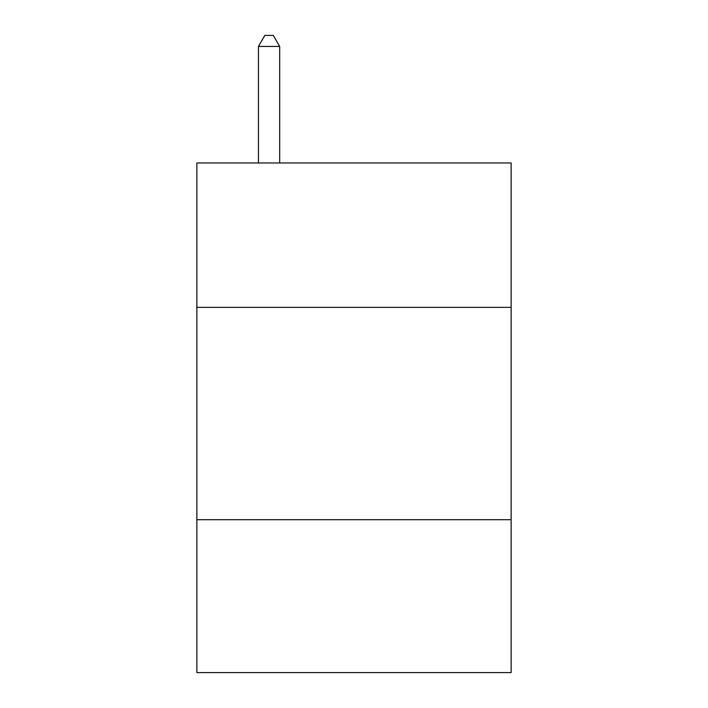 <?xml version="1.0" encoding="UTF-8"?>
<svg xmlns="http://www.w3.org/2000/svg" width="708" height="708" viewBox="0 0 708 708"><rect width="100%" height="100%" fill="white"/><g stroke="black" fill="none" stroke-linecap="round" stroke-linejoin="round"><path stroke-width="1.06" d="M511.132 307.369L511.132 162.973L196.868 162.973L196.868 307.369L511.132 307.369L511.132 672.6L196.868 672.6L196.868 307.369M511.132 519.716L196.868 519.716M279.678 162.973L279.678 46.445L258.447 46.445L258.447 162.973M258.447 46.445L264.819 35.4L273.306 35.4L279.678 46.445"/></g></svg>
